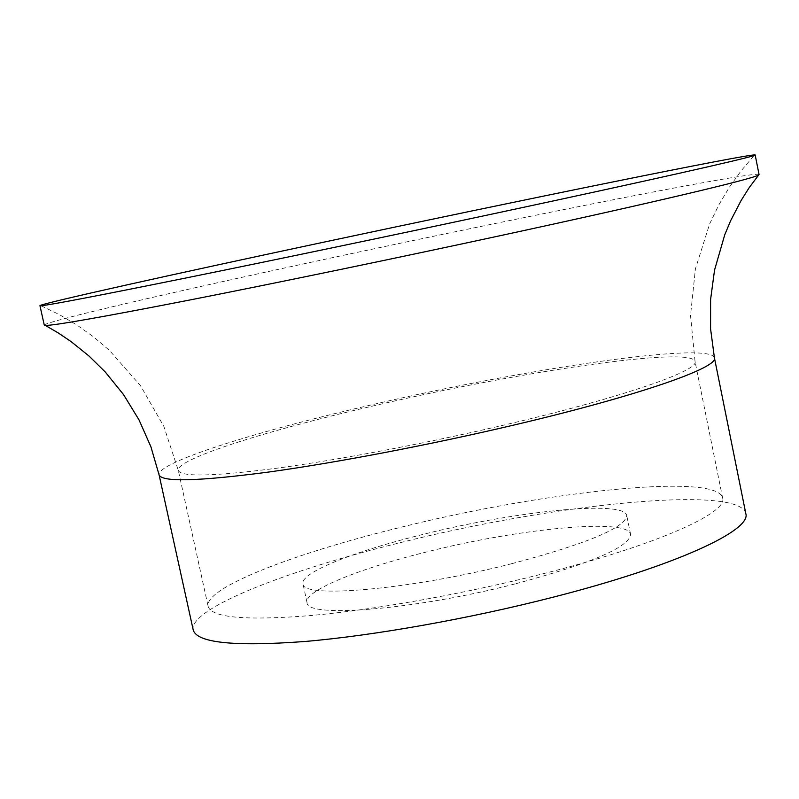<?xml version="1.0" encoding="UTF-8"?>
<svg xmlns="http://www.w3.org/2000/svg" width="799" height="799" viewBox="0 0 799 799"><rect width="100%" height="100%" fill="white"/><g stroke="black" fill="none" stroke-linecap="round" stroke-linejoin="round"><path stroke-width="0.6" stroke-dasharray="4 3" d="M511.769 563.685C587.155 543.66 625.477 527.63 626.746 515.585C624.788 499.804 516.204 510.97 423.17 534.361C354.606 551.12 300.074 572.703 302.971 583.809C301.423 599.04 411.225 589.542 511.769 563.685M515.954 583.689C591.25 563.465 629.462 547.025 630.601 534.371C628.473 517.762 519.829 528.299 426.886 551.879C358.391 568.748 304 590.841 307.026 602.556C305.637 618.556 415.53 609.777 515.954 583.689M745.807 513.577C739.774 484.663 554.736 503.779 400.768 542.551C285.662 570.696 188.514 608.918 193.228 630.021M759.05 174.522C755.674 170.497 521.338 216.988 325.353 259.196C177.688 290.886 44.255 321.667 44.285 325.153M542.611 573.892C655.699 545.337 728.019 512.988 722.636 498.007C717.682 472.569 545.527 491.115 401.378 527.15C293.862 553.278 203.895 587.974 208.139 606.431C211.605 617.757 246.002 620.783 311.32 615.51C375.6 609.637 464.529 593.737 542.611 573.892M714.426 357.842C710.83 341.163 526.651 368.519 371.475 404.863C255.53 431.54 156.344 462.691 159.081 474.876M375.49 405.393C267.285 430.311 175.65 459.195 178.297 470.411C180.774 477.243 214.482 476.394 279.42 467.874C343.37 459.075 432.509 442.027 511.24 423.37C625.267 396.464 699.225 370.446 695.05 361.518C692.084 346.017 520.638 371.365 375.49 405.393M630.601 534.371L626.746 515.585M41.099 305.747L59.316 314.586L76.824 324.953L93.413 336.769L109.453 350.411L140.594 385.817L163.845 426.416L178.297 470.411L208.139 606.431M722.636 498.007L695.05 361.518L690.526 315.435L695.41 268.903L709.622 223.94L718.78 204.983L729.197 187.475L741.033 170.926L754.126 155.485M307.026 602.556L302.971 583.809"/><path stroke-width="1.2" d="M714.426 357.842C718.94 367.38 640.139 395.215 517.492 424.199C432.668 444.314 336.439 462.731 267.625 472.189C197.822 481.318 161.648 482.206 159.081 474.876L193.228 630.021C197.003 642.865 234.017 646.701 304.299 641.537C373.503 635.684 469.462 618.686 553.487 597.093C674.995 566.082 751.779 530.476 745.807 513.577L714.426 357.842L710.581 328.888L710.601 299.445L714.546 270.082L724.743 234.806L730.616 220.754L741.142 200.449L749.252 187.545L759.05 174.522L755.165 154.966C752.189 152.979 517.972 200.739 321.817 242.576C174.012 274.037 40.26 303.7 39.95 305.687L41.099 305.747C49.967 304.968 98.477 295.66 186.626 277.842C273.687 260.174 393.268 235.206 499.025 212.584C647.29 180.894 746.606 158.482 754.126 155.485L755.165 154.966M39.95 305.687L44.285 325.153L45.383 325.433C54.102 325.573 102.592 317.023 190.841 299.795C278.002 282.656 397.812 257.837 503.66 234.936C652.224 202.816 751.32 179.236 758.151 175.221M159.081 474.876L150.921 446.821L139.016 419.894L123.555 394.616L105.248 371.974L88.959 355.974L71.131 341.642L58.507 333.103L45.383 325.433"/></g></svg>
